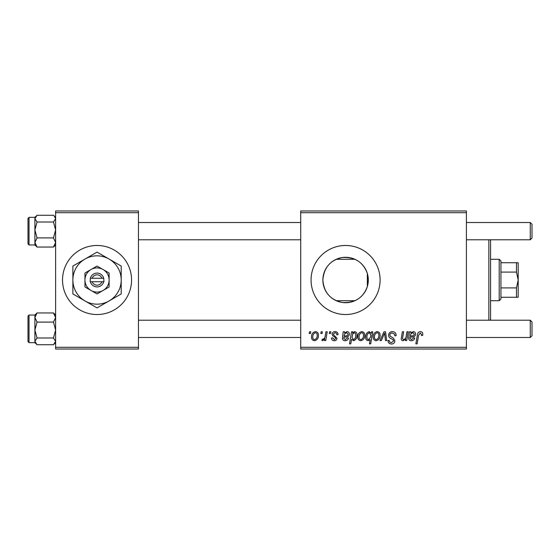 <?xml version="1.0" encoding="UTF-8"?>
<svg xmlns="http://www.w3.org/2000/svg" width="560" height="560" viewBox="0 0 560 560"><rect width="100%" height="100%" fill="white"/><g stroke="black" fill="none" stroke-linecap="round" stroke-linejoin="round"><path stroke-width="0.84" d="M62.524 280A34.524 34.524 0 0 0 97.041 314.524A34.524 34.524 0 0 0 131.565 280A34.524 34.524 0 0 0 97.041 245.476A34.524 34.524 0 0 0 62.524 280M367.339 286.559C363.16 297.934 354.802 303.24 342.265 302.47C330.33 299.901 323.869 292.411 322.875 280C323.897 267.568 330.344 260.078 342.23 257.537C354.767 256.739 363.132 262.045 367.339 273.441L368.305 280L367.339 286.559L367.339 273.441M368.305 280A22.715 22.715 0 0 1 345.59 302.715A22.715 22.715 0 0 1 322.875 280A22.715 22.715 0 0 1 345.59 257.285A22.715 22.715 0 0 1 368.305 280M311.066 280A34.524 34.524 0 0 0 345.59 314.524A34.524 34.524 0 0 0 380.107 280A34.524 34.524 0 0 0 345.59 245.476A34.524 34.524 0 0 0 311.066 280M466.41 349.041L300.713 349.041L300.713 347.312L466.41 347.312L466.41 349.041M466.41 212.688L300.713 212.688L300.713 210.959L466.41 210.959L466.41 347.312M329.581 331.779L330.841 331.779L330.575 333.508L329.294 333.508L329.581 331.779M321.111 331.779L322.364 331.779L322.105 333.508L320.817 333.508L321.111 331.779M338.058 334.6L336.805 334.922C336.854 333.606 336.252 332.871 334.999 332.724L333.347 334.068L333.613 334.838L336.959 338.226C336.819 339.815 335.937 340.648 334.327 340.725C332.57 340.683 331.618 339.794 331.464 338.058L332.724 337.897L334.383 339.626L335.706 338.415L335.58 337.708L332.724 335.762L332.094 334.166C332.332 332.486 333.319 331.639 335.062 331.625C336.973 331.702 337.974 332.689 338.058 334.6M352.807 331.779L352.583 333.004L354.725 331.625C356.426 332.101 357.196 333.291 357.042 335.202C357.161 338.002 356.006 339.843 353.577 340.725L351.596 339.269L350.763 343.861L349.496 343.861L351.54 331.779L352.807 331.779M392.371 331.625C394.905 331.758 396.151 333.123 396.116 335.713L394.856 335.86L394.541 334.082L392.287 333.039C390.866 333.032 390.047 333.704 389.837 335.062L390.166 336.119L393.435 338.17L394.856 340.816C394.702 342.881 393.575 343.952 391.475 344.022C389.291 343.889 388.115 342.72 387.947 340.522L389.2 340.403C389.333 341.81 390.103 342.545 391.517 342.608L393.603 340.886L393.134 339.808L390.971 338.555C389.417 337.939 388.619 336.812 388.584 335.174C388.808 332.913 390.075 331.73 392.371 331.625M377.118 331.625C379.106 331.891 380.107 333.053 380.107 335.125C380.226 338.191 378.903 340.06 376.138 340.725C374.129 340.403 373.149 339.178 373.205 337.05C373.128 334.103 374.437 332.297 377.118 331.625M406.924 331.779L408.198 331.779L406.714 340.571L405.44 340.571L405.692 339.094L403.074 340.725C401.835 340.585 401.219 339.871 401.226 338.59L402.374 331.779L403.648 331.779L402.507 338.555L403.473 339.626C405.223 339.108 406.147 337.855 406.238 335.86L406.924 331.779M422.793 334.292L422.681 335.391L421.421 335.545L421.533 334.495L420.238 333.039L418.586 335.307L417.137 343.861L415.863 343.861L417.361 335.006C417.508 333.046 418.495 331.919 420.315 331.625C421.96 331.73 422.786 332.619 422.793 334.292M300.713 212.688L300.713 347.312M410.711 331.779L410.837 332.871L413.336 331.625C414.799 331.8 415.548 332.64 415.569 334.159C415.338 336.063 414.225 336.994 412.223 336.959L410.095 337.274L409.92 338.317L411.509 339.626L413.532 337.897L414.785 338.058C414.288 339.773 413.161 340.662 411.397 340.725C409.787 340.732 408.863 339.962 408.632 338.422L409.416 331.779L410.711 331.779M371.623 331.779L372.736 331.779L370.692 343.861L369.425 343.861L370.153 339.647L368.088 340.725C366.338 340.291 365.533 339.108 365.673 337.176C365.568 334.348 366.751 332.493 369.229 331.625L371.343 333.375L371.623 331.779M383.985 331.779L385.525 331.779L386.729 340.571L385.469 340.571L384.58 333.137L381.353 340.571L379.995 340.571L383.985 331.779M361.746 331.625C363.734 331.891 364.728 333.053 364.735 335.125C364.854 338.191 363.524 340.06 360.759 340.725C358.75 340.403 357.77 339.178 357.826 337.05C357.749 334.103 359.058 332.297 361.746 331.625M344.491 331.779L344.624 332.871L347.116 331.625C348.586 331.8 349.328 332.64 349.356 334.159C349.125 336.063 348.005 336.994 346.003 336.959L343.875 337.274L343.7 338.317L345.289 339.626L347.312 337.897L348.572 338.058C348.075 339.773 346.948 340.662 345.184 340.725C343.567 340.732 342.643 339.962 342.412 338.422L343.196 331.779L344.491 331.779M315.455 331.625C317.443 331.891 318.437 333.053 318.444 335.125C318.563 338.191 317.24 340.06 314.468 340.725C312.459 340.403 311.486 339.178 311.542 337.05C311.465 334.103 312.767 332.297 315.455 331.625M325.948 331.779L327.222 331.779L325.738 340.571L324.464 340.571L324.786 338.751L322.749 340.725L321.895 340.403L322.399 339.031L323.029 339.311C324.485 338.492 325.248 337.155 325.311 335.293L325.948 331.779M309.498 331.779L310.758 331.779L310.492 333.508L309.211 333.508L309.498 331.779M138.467 349.041L55.615 349.041L55.615 347.312L138.467 347.312L138.467 349.041M138.467 212.688L55.615 212.688L55.615 210.959L138.467 210.959L138.467 347.312M55.615 212.688L55.615 347.312M412.937 332.724C411.271 333.158 410.389 334.306 410.305 336.175L411.873 335.86C413.238 335.944 414.057 335.377 414.316 334.159L412.937 332.724M370.615 337.043L370.895 335.041L369.327 332.724C367.619 333.557 366.821 335.034 366.926 337.155C366.814 338.471 367.339 339.29 368.494 339.626L370.615 337.043M376.187 339.626C378.084 338.933 378.973 337.477 378.854 335.258C378.952 333.872 378.371 333.025 377.111 332.724C375.27 333.452 374.388 334.894 374.458 337.057C374.36 338.45 374.941 339.304 376.187 339.626M360.815 339.626C362.712 338.933 363.594 337.477 363.475 335.258C363.573 333.872 362.992 333.025 361.732 332.724C359.891 333.452 359.009 334.894 359.086 337.057C358.981 338.45 359.562 339.304 360.815 339.626M353.493 339.626C355.096 338.842 355.859 337.456 355.782 335.461L355.306 333.27L354.312 332.724L352.856 333.809L351.988 337.358L353.493 339.626M346.724 332.724C345.051 333.158 344.176 334.306 344.092 336.175L345.653 335.86C347.025 335.944 347.837 335.377 348.103 334.159L346.724 332.724M314.524 339.626C316.421 338.933 317.31 337.477 317.191 335.258C317.282 333.872 316.701 333.025 315.448 332.724C313.607 333.452 312.718 334.894 312.795 337.057C312.697 338.45 313.271 339.304 314.524 339.626M490.056 239.785L490.574 240.303L490.574 319.697L490.056 320.215M488.852 320.215L488.852 239.785M53.48 222.019L55.615 229.964L53.48 237.909L55.615 242.48L53.48 247.044L54.18 246.4L53.48 247.044L37.044 247.044L34.902 242.48L37.044 237.909L34.902 229.964L37.044 222.019L34.902 218.645L37.044 215.264L53.48 215.264L54.18 215.908L55.615 218.645L53.48 222.019L37.044 222.019M34.902 244.909L34.902 217.343L29.036 217.343L29.036 244.965L28 243.929L28 218.428M53.48 237.909L37.044 237.909M36.281 215.964L34.902 217.343L34.902 244.965L37.044 247.044L35.497 245.399M53.48 322.091L55.615 330.036L53.48 337.981L55.615 341.355L53.48 344.736L37.044 344.736L34.902 341.355L34.902 342.657L29.036 342.657L29.036 315.035L34.902 315.035L34.902 317.52L37.044 312.956L36.337 313.6L37.044 312.956L53.48 312.956L55.615 317.52L53.48 322.091L37.044 322.091L34.902 317.52L34.902 330.036L37.044 322.091M28 341.572L28 316.071L28 318.493L28 316.071L29.036 315.035M55.615 315.035L53.48 312.956L55.02 314.601M37.044 337.981L34.902 330.036L34.902 341.355L37.044 337.981L53.48 337.981M37.044 344.736L34.902 342.657L34.902 315.091M55.615 217.343L53.48 215.264M532 224.252L532 238.056L530.271 239.785L530.271 222.523L532 224.252M532 321.944L530.271 320.215L532 321.944L532 335.748L530.271 337.477L530.271 320.215L466.41 320.215M499.205 300.713L499.205 259.287L500.934 261.016L500.934 298.984L499.205 300.713L490.574 300.713M354.914 300.713L336.266 300.713M499.205 259.287L490.574 259.287M354.914 259.287L336.266 259.287M518.189 297.262L516.467 297.262L516.467 287.91L518.189 280L516.467 272.09L516.467 262.738L518.189 262.738L518.189 297.262M500.934 297.262L516.467 297.262M500.934 262.738L516.467 262.738M500.934 287.91L516.467 287.91M500.934 272.09L516.467 272.09M92.162 281.729L103.943 281.729L103.726 278.271A6.902 6.902 0 0 0 90.356 278.271L90.139 281.729L92.162 281.729A5.18 5.18 0 0 0 101.92 281.729M90.356 281.729A6.902 6.902 0 0 0 103.726 281.729M109.123 273.021L97.041 266.049L84.959 273.021L84.959 286.979L97.041 293.951L109.123 286.979L109.123 273.021M91 269.535L84.959 273.021L84.959 280A12.082 12.082 0 0 0 91 290.465L97.041 293.951L103.082 290.465A12.082 12.082 0 0 0 103.082 269.535A12.082 12.082 0 0 0 84.959 280M109.123 300.93A24.164 24.164 0 0 0 109.123 259.07A24.164 24.164 0 0 0 72.877 280A24.164 24.164 0 0 0 109.123 300.93L121.205 293.951L121.205 266.049L97.041 252.098L72.877 266.049L72.877 293.951L97.041 307.902L109.123 300.93M91 290.465A12.082 12.082 0 0 0 103.082 290.465M103.726 278.271L90.356 278.271M101.92 278.271A5.18 5.18 0 0 0 92.162 278.271M55.615 244.965L54.18 246.4M29.036 244.965L34.902 244.965M29.036 217.343L28 218.379M34.902 315.035L36.337 313.6M29.036 342.657L28 341.621M55.615 342.657L54.236 344.036M138.467 222.523L300.713 222.523M466.41 222.523L530.271 222.523M138.467 239.785L300.713 239.785M466.41 239.785L530.271 239.785L532 238.056M530.271 337.477L466.41 337.477M300.713 337.477L138.467 337.477M300.713 320.215L138.467 320.215"/></g></svg>
